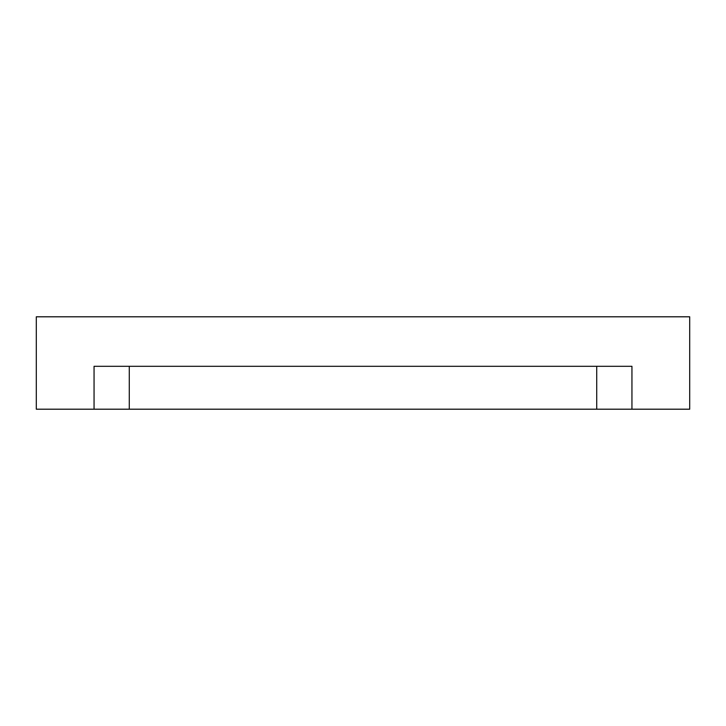 <?xml version="1.0" encoding="UTF-8"?>
<svg xmlns="http://www.w3.org/2000/svg" width="726" height="726" viewBox="0 0 726 726"><rect width="100%" height="100%" fill="white"/><g stroke="black" fill="none" stroke-linecap="round" stroke-linejoin="round"><path stroke-width="1.09" d="M129.282 409.201L596.718 409.201L596.718 366.303L596.718 409.201L631.947 409.201L631.947 366.303L94.053 366.303L94.053 409.201L129.282 409.201L129.282 366.303L129.282 409.201L94.053 409.201L94.053 366.303L631.947 366.303L631.947 409.201L689.7 409.201L689.7 316.799L36.3 316.799L36.3 409.201L94.053 409.201L36.3 409.201L36.3 316.799L689.7 316.799L689.7 409.201L129.282 409.201"/></g></svg>
